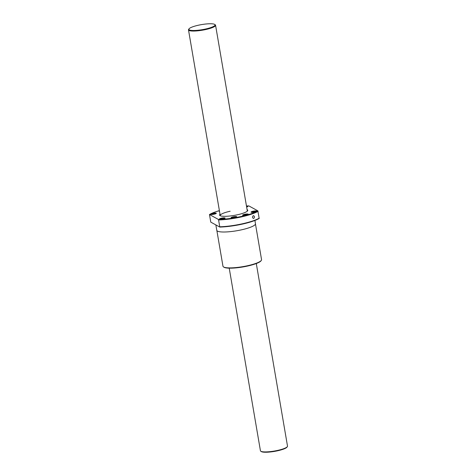 <?xml version="1.0" encoding="UTF-8"?>
<svg xmlns="http://www.w3.org/2000/svg" width="476" height="476" viewBox="0 0 476 476"><rect width="100%" height="100%" fill="white"/><g stroke="black" fill="none" stroke-linecap="round" stroke-linejoin="round"><path stroke-width="0.71" d="M256.296 263.531L287.51 446.119A13.733 2.642 170.3 0 1 287.331 446.672A13.733 2.642 170.3 0 1 277.591 450.421A13.733 2.642 170.3 0 1 260.783 451.212A13.733 2.642 170.3 0 1 260.431 450.742L229.224 268.161M287.331 446.672L286.963 447.172A13.274 2.558 170.3 0 1 277.544 450.796A13.274 2.558 170.3 0 1 261.294 451.563L260.783 451.212M214.706 24.437L215.217 24.788A13.733 2.642 170.3 0 1 215.569 25.258A13.733 2.642 170.3 0 1 205.65 29.56A13.733 2.642 170.3 0 1 188.49 29.881A13.733 2.642 170.3 0 1 188.669 29.328L189.037 28.828A13.274 2.558 170.3 0 1 198.456 25.204A13.274 2.558 170.3 0 1 214.706 24.437A13.274 2.558 170.3 0 1 205.453 29.048A13.274 2.558 170.3 0 1 189.037 28.828M255.463 223.982L261.556 259.628A19.575 3.766 170.3 0 1 261.306 260.42A19.575 3.766 170.3 0 1 247.419 265.757A19.575 3.766 170.3 0 1 223.464 266.887A19.575 3.766 170.3 0 1 222.964 266.227L216.872 230.58M261.306 260.42L260.991 260.848A19.183 3.695 170.3 0 1 247.383 266.084A19.183 3.695 170.3 0 1 223.904 267.191L223.464 266.887M254.91 220.459L255.463 223.726A19.623 3.778 170.3 0 1 241.296 229.872A19.623 3.778 170.3 0 1 216.788 230.342L215.86 224.916M219.799 227.076A26.858 5.171 170.3 0 0 242.052 224.172A26.858 5.171 170.3 0 0 259.164 218.448L257.867 210.856A26.858 5.171 170.3 0 1 240.755 216.58A26.858 5.171 170.3 0 1 218.502 219.49L219.799 227.076L210.779 222.125L209.482 214.539A26.858 5.171 170.3 0 1 219.388 210.63M224.559 218.52A2.398 0.464 -9.7 0 0 222.536 218.538A2.398 0.464 -9.7 0 0 220.263 219.144A2.398 0.464 -9.7 0 0 220.037 219.293M219.769 218.704A2.88 0.553 170.3 0 1 223.185 217.889A2.88 0.553 170.3 0 1 225.041 218.204A2.88 0.553 170.3 0 1 224.714 218.442A2.88 0.553 170.3 0 1 221.84 219.198A2.88 0.553 170.3 0 1 219.478 219.156A2.88 0.553 170.3 0 1 219.769 218.704M236.191 217.199A2.398 0.464 -9.7 0 0 233.877 217.264A2.398 0.464 -9.7 0 0 231.675 217.972M231.038 217.728A2.88 0.553 170.3 0 1 233.853 216.699A2.88 0.553 170.3 0 1 236.715 216.788A2.88 0.553 170.3 0 1 236.679 216.889A2.88 0.553 170.3 0 1 233.972 217.806A2.88 0.553 170.3 0 1 231.116 217.841A2.88 0.553 170.3 0 1 231.038 217.728M247.776 214.658A2.398 0.464 -9.7 0 0 247.579 214.611A2.398 0.464 -9.7 0 0 245.223 214.771A2.398 0.464 -9.7 0 0 243.26 215.432M243.016 215.402A2.88 0.553 170.3 0 1 242.695 215.301A2.88 0.553 170.3 0 1 244.402 214.367A2.88 0.553 170.3 0 1 247.907 214.027A2.88 0.553 170.3 0 1 248.258 214.349A2.88 0.553 170.3 0 1 245.979 215.182A2.88 0.553 170.3 0 1 243.016 215.402M256.201 211.576A2.398 0.464 -9.7 0 0 255.13 211.499A2.398 0.464 -9.7 0 0 251.685 212.35M252.488 212.355A2.88 0.553 170.3 0 1 251.12 212.219A2.88 0.553 170.3 0 1 252.185 211.463A2.88 0.553 170.3 0 1 255.285 210.916A2.88 0.553 170.3 0 1 256.683 211.267A2.88 0.553 170.3 0 1 252.488 212.355M246.479 206.096A2.88 0.553 170.3 0 1 247.907 206.447A2.88 0.553 170.3 0 1 247.579 206.685A2.88 0.553 170.3 0 1 246.639 207.036M219.513 211.374A2.88 0.553 170.3 0 1 219.442 211.362A2.88 0.553 170.3 0 1 219.127 211.255A2.88 0.553 170.3 0 1 219.418 210.803M215.777 213.7A2.398 0.464 -9.7 0 0 214.706 213.623A2.398 0.464 -9.7 0 0 211.261 214.474M214.86 213.04A2.88 0.553 170.3 0 1 216.265 213.385A2.88 0.553 170.3 0 1 212.064 214.474A2.88 0.553 170.3 0 1 210.701 214.337A2.88 0.553 170.3 0 1 211.76 213.587A2.88 0.553 170.3 0 1 214.86 213.04M258.093 211.32A27.251 5.248 170.3 0 1 240.921 217.02A27.251 5.248 170.3 0 1 218.722 219.954M259.259 218.157A27.251 5.248 170.3 0 1 242.088 223.851A27.251 5.248 170.3 0 1 219.894 226.79M247.282 211.177A13.733 2.642 -9.7 0 0 247.306 210.91L215.569 25.258M247.086 209.636A14.286 2.749 170.3 0 1 247.574 210.868A14.286 2.749 170.3 0 1 237.441 214.765A14.286 2.749 170.3 0 1 219.96 215.586A14.286 2.749 170.3 0 1 220.007 214.265M253.262 215.693C254.648 216.146 254.809 217.062 253.726 218.436C252.28 217.984 252.125 217.074 253.262 215.693L253.535 215.652M230.146 211.237A13.733 2.642 -9.7 0 0 220.227 215.539A13.733 2.642 -9.7 0 0 220.334 215.783M257.867 210.856L248.847 205.906A26.858 5.171 170.3 0 0 246.467 206.001M209.482 214.539L218.502 219.49M247.425 206.762A2.398 0.464 -9.7 0 0 246.58 206.673M220.227 215.539L188.49 29.881"/></g></svg>

